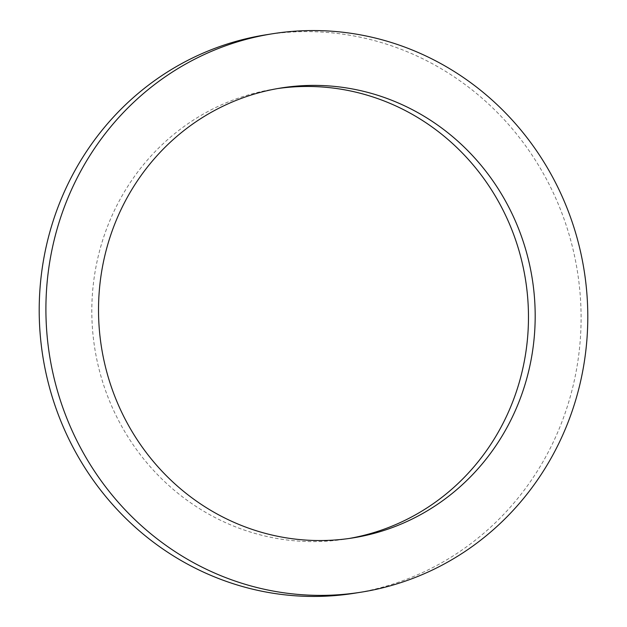 <?xml version="1.0" encoding="UTF-8"?>
<svg xmlns="http://www.w3.org/2000/svg" width="627" height="627" viewBox="0 0 627 627"><rect width="100%" height="100%" fill="white"/><g stroke="black" fill="none" stroke-linecap="round" stroke-linejoin="round"><path stroke-width="0.47" stroke-dasharray="3.13 2.35" d="M349.27 538.452A227.805 218.086 -99 0 1 345.924 539.016A227.805 218.086 -99 0 1 92.42 294.024A227.805 218.086 -99 0 1 274.367 89.05A227.805 218.086 -99 0 1 277.73 88.548M265.746 34.838A282.706 270.637 -99 0 1 580.343 338.862A282.706 270.637 -99 0 1 354.545 593.228M352.633 537.95L345.924 539.016M281.076 87.984L274.367 89.05"/><path stroke-width="0.94" d="M277.73 88.548A227.805 218.086 -99 0 1 527.871 334.042A227.805 218.086 -99 0 1 349.27 538.452M534.58 332.976A227.805 218.086 -99 0 1 352.633 537.95A227.805 218.086 -99 0 1 99.129 292.958A227.805 218.086 -99 0 1 281.076 87.984A227.805 218.086 -99 0 1 534.58 332.976M46.657 288.138A282.706 270.637 -99 0 1 272.455 33.772A282.706 270.637 -99 0 1 587.044 337.796A282.706 270.637 -99 0 1 361.254 592.162A282.706 270.637 -99 0 1 46.657 288.138M361.254 592.162L354.545 593.228A282.706 270.637 -99 0 1 39.956 289.204A282.706 270.637 -99 0 1 265.746 34.838L272.455 33.772"/></g></svg>
